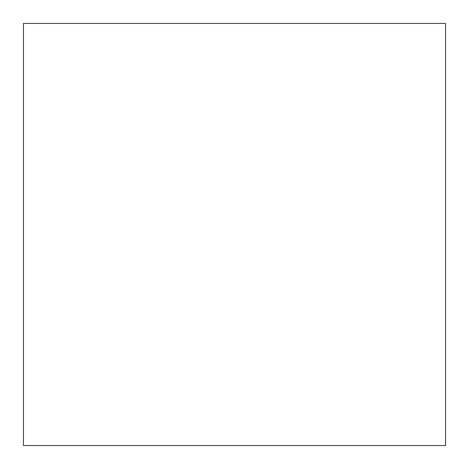 <?xml version="1.0" encoding="UTF-8"?>
<svg xmlns="http://www.w3.org/2000/svg" width="469" height="469" viewBox="0 0 469 469"><rect width="100%" height="100%" fill="white"/><g stroke="black" fill="none" stroke-linecap="round" stroke-linejoin="round"><path stroke-width="0.35" stroke-dasharray="2.35 1.76" d="M445.55 445.55L445.55 23.45L23.45 23.45L23.45 445.55L445.55 445.55"/><path stroke-width="0.7" d="M445.55 445.55L445.55 23.45L23.45 23.45L23.45 445.55L445.55 445.55"/></g></svg>
